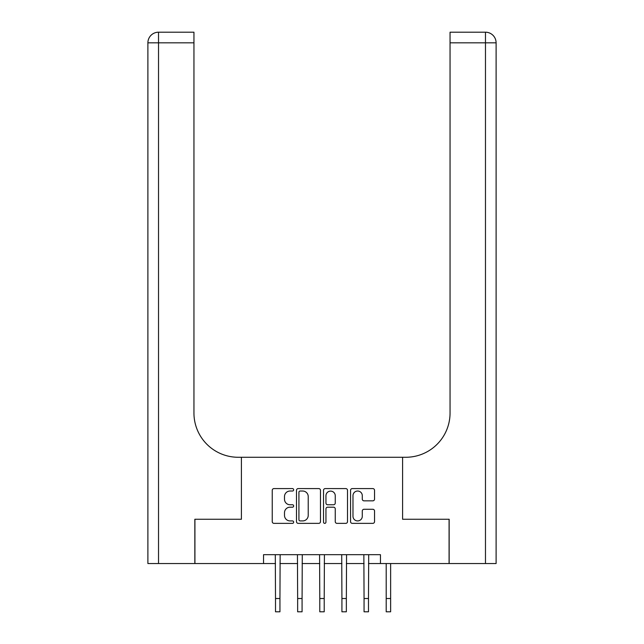 <?xml version="1.0" encoding="UTF-8"?>
<svg xmlns="http://www.w3.org/2000/svg" width="644" height="644" viewBox="0 0 644 644"><rect width="100%" height="100%" fill="white"/><g stroke="black" fill="none" stroke-linecap="round" stroke-linejoin="round"><path stroke-width="0.97" d="M293.664 489.81A1.216 1.216 0 0 0 292.448 488.587L273.974 488.587A1.739 1.739 0 0 0 272.235 490.326L272.235 521.624A1.739 1.739 0 0 0 273.974 523.363L292.448 523.363A1.216 1.216 0 0 0 293.664 522.147A1.216 1.216 0 0 0 292.448 520.924L290.058 520.924A5.563 5.563 0 0 1 284.495 515.361L284.495 512.753A5.563 5.563 0 0 1 290.058 507.19L292.448 507.19A1.216 1.216 0 0 0 293.664 505.975A1.216 1.216 0 0 0 292.448 504.759L290.058 504.759A5.563 5.563 0 0 1 284.495 499.197L284.495 496.588A5.563 5.563 0 0 1 290.058 491.026L292.448 491.026A1.216 1.216 0 0 0 293.664 489.81M372.804 500.847A1.739 1.739 0 0 0 374.542 499.108L374.542 490.326A1.739 1.739 0 0 0 372.804 488.587L352.292 488.587A1.739 1.739 0 0 0 350.553 490.326L350.553 521.624A1.739 1.739 0 0 0 352.292 523.363L372.804 523.363A1.739 1.739 0 0 0 374.542 521.624L374.542 511.014A1.739 1.739 0 0 0 372.804 509.275L364.029 509.275A1.739 1.739 0 0 0 362.29 511.014L362.29 516.279A4.653 4.653 0 0 1 357.637 520.924A4.653 4.653 0 0 1 352.984 516.279L352.984 495.679A4.653 4.653 0 0 1 357.637 491.026A4.653 4.653 0 0 1 362.29 495.679L362.29 499.108A1.739 1.739 0 0 0 364.029 500.847L372.804 500.847M496.105 563.54L496.105 42.826L496.105 563.54L449.166 563.54L449.166 519.257L402.589 519.257L449.077 519.257L449.077 563.54L380.451 563.54L380.451 554.685L263.549 554.685L263.549 563.54L275.511 563.54M263.549 563.54L194.923 563.54L194.923 519.257L241.411 519.257L241.411 457.272L402.589 457.272L402.589 519.257L402.589 457.272L405.776 457.272A44.275 44.275 0 0 0 450.051 412.989L450.051 32.2L485.471 32.2L450.051 32.2M320.479 490.326A1.739 1.739 0 0 0 318.74 488.587L298.228 488.587A1.739 1.739 0 0 0 296.49 490.326L296.49 521.624A1.739 1.739 0 0 0 298.228 523.363L318.74 523.363A1.739 1.739 0 0 0 320.479 521.624L320.479 490.326M325.26 488.587L345.772 488.587A1.739 1.739 0 0 1 347.51 490.326L347.51 521.624A1.739 1.739 0 0 1 345.772 523.363L336.997 523.363A1.739 1.739 0 0 1 335.258 521.624L335.258 508.929A1.739 1.739 0 0 0 333.52 507.19L327.691 507.19A1.739 1.739 0 0 0 325.953 508.929L325.953 522.147A1.216 1.216 0 0 1 324.737 523.363A1.216 1.216 0 0 1 323.521 522.147L323.521 490.326A1.739 1.739 0 0 1 325.26 488.587M279.939 563.54L297.649 563.54M302.076 563.54L319.786 563.54M324.214 563.54L341.924 563.54M346.351 563.54L364.061 563.54M368.489 563.54L380.451 563.54M300.136 491.026A1.216 1.216 0 0 0 298.921 492.241L298.921 519.708A1.216 1.216 0 0 0 300.136 520.924L302.656 520.924A5.563 5.563 0 0 0 308.226 515.361L308.226 496.588A5.563 5.563 0 0 0 302.656 491.026L300.136 491.026M335.258 495.759A4.653 4.653 0 0 0 330.605 491.114A4.653 4.653 0 0 0 325.953 495.759L325.953 503.02A1.739 1.739 0 0 0 327.691 504.759L333.52 504.759A1.739 1.739 0 0 0 335.258 503.02L335.258 495.759M275.294 554.685L275.511 598.518L279.939 598.518L280.148 554.685M275.511 598.518L275.511 611.8L279.939 611.8L279.939 598.518M297.439 554.685L297.649 598.518L302.076 598.518L302.286 554.685M297.649 598.518L297.649 611.8L302.076 611.8L302.076 598.518M319.577 554.685L319.786 598.518L324.214 598.518L324.423 554.685M319.786 598.518L319.786 611.8L324.214 611.8L324.214 598.518M341.714 554.685L341.924 598.518L346.351 598.518L346.561 554.685M341.924 598.518L341.924 611.8L346.351 611.8L346.351 598.518M363.852 554.685L364.061 598.518L368.489 598.518L368.706 554.685M364.061 598.518L364.061 611.8L368.489 611.8L368.489 598.518M194.834 519.257L241.411 519.257L241.411 457.272L238.224 457.272A44.275 44.275 0 0 1 193.949 412.989L193.949 42.826L158.529 42.826L158.529 563.54L194.834 563.54L194.834 519.257M158.529 563.54L147.895 563.54L147.895 42.826A10.626 10.626 0 0 1 158.529 32.2L193.949 32.2L193.949 42.826M193.949 32.2L158.529 32.2A10.626 10.626 0 0 0 147.895 42.826L158.529 42.826L158.529 32.2M238.224 457.272A44.275 44.275 0 0 1 193.949 412.989M485.471 563.54L485.471 42.826L496.105 42.826A10.626 10.626 0 0 0 485.471 32.2A10.626 10.626 0 0 1 496.105 42.826L496.105 457.272M405.776 457.272A44.275 44.275 0 0 0 450.051 412.989M386.207 598.518L390.634 598.518L390.634 611.8L386.207 611.8L386.207 563.54M390.634 598.518L390.634 563.54M485.471 32.2L485.471 42.826L450.051 42.826"/></g></svg>
